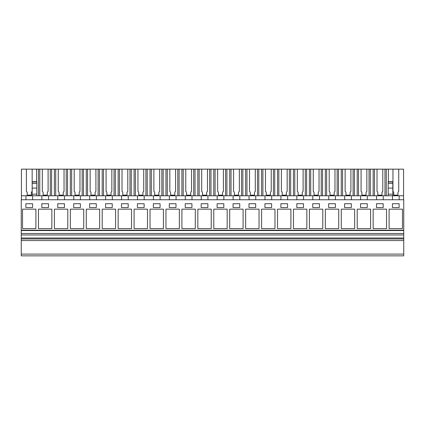 <?xml version="1.0" encoding="UTF-8"?>
<svg xmlns="http://www.w3.org/2000/svg" width="425" height="425" viewBox="0 0 425 425"><rect width="100%" height="100%" fill="white"/><g stroke="black" fill="none" stroke-linecap="round" stroke-linejoin="round"><path stroke-width="0.64" d="M21.25 254.097L403.75 254.097L403.75 255.85L21.25 255.85L21.25 199.75L403.75 199.75L403.75 230.185L21.25 230.185M403.75 254.097L403.75 230.547L21.25 230.547M403.75 233.495L21.25 233.495M403.75 234.972L21.25 234.972M403.75 238L21.25 238M403.75 238.956L21.25 238.956M403.75 240.55L21.25 240.55M22.525 209.153L22.525 228.597L35.912 228.597L35.912 209.153L22.525 209.153M32.566 203.734L25.872 203.734L25.872 207.559L32.566 207.559L32.566 203.734M309.4 209.153L322.788 209.153L322.788 228.597L309.4 228.597L309.4 209.153M312.747 203.734L312.747 207.559L319.441 207.559L319.441 203.734L312.747 203.734M293.462 209.153L306.85 209.153L306.85 228.597L293.462 228.597L293.462 209.153M296.809 203.734L296.809 207.559L303.503 207.559L303.503 203.734L296.809 203.734M354.663 228.597L341.275 228.597L341.275 209.153L354.663 209.153L354.663 228.597M344.622 203.734L344.622 207.559L351.316 207.559L351.316 203.734L344.622 203.734M325.337 209.153L338.725 209.153L338.725 228.597L325.337 228.597L325.337 209.153M335.378 207.559L335.378 203.734L328.684 203.734L328.684 207.559L335.378 207.559M131.537 228.597L118.15 228.597L118.15 209.153L131.537 209.153L131.537 228.597M128.191 207.559L128.191 203.734L121.497 203.734L121.497 207.559L128.191 207.559M115.6 228.597L102.213 228.597L102.213 209.153L115.6 209.153L115.6 228.597M112.253 207.559L112.253 203.734L105.559 203.734L105.559 207.559L112.253 207.559M150.025 209.153L163.413 209.153L163.413 228.597L150.025 228.597L150.025 209.153M160.066 207.559L160.066 203.734L153.372 203.734L153.372 207.559L160.066 207.559M147.475 228.597L134.088 228.597L134.088 209.153L147.475 209.153L147.475 228.597M137.434 203.734L137.434 207.559L144.128 207.559L144.128 203.734L137.434 203.734M54.4 209.153L67.787 209.153L67.787 228.597L54.4 228.597L54.4 209.153M64.441 207.559L64.441 203.734L57.747 203.734L57.747 207.559L64.441 207.559M51.85 228.597L38.463 228.597L38.463 209.153L51.85 209.153L51.85 228.597M48.503 207.559L48.503 203.734L41.809 203.734L41.809 207.559L48.503 207.559M86.275 209.153L99.662 209.153L99.662 228.597L86.275 228.597L86.275 209.153M96.316 207.559L96.316 203.734L89.622 203.734L89.622 207.559L96.316 207.559M83.725 228.597L70.338 228.597L70.338 209.153L83.725 209.153L83.725 228.597M73.684 203.734L73.684 207.559L80.378 207.559L80.378 203.734L73.684 203.734M259.038 228.597L245.65 228.597L245.65 209.153L259.038 209.153L259.038 228.597M255.691 207.559L255.691 203.734L248.997 203.734L248.997 207.559L255.691 207.559M243.1 228.597L229.712 228.597L229.712 209.153L243.1 209.153L243.1 228.597M239.753 207.559L239.753 203.734L233.059 203.734L233.059 207.559L239.753 207.559M277.525 209.153L290.913 209.153L290.913 228.597L277.525 228.597L277.525 209.153M287.566 207.559L287.566 203.734L280.872 203.734L280.872 207.559L287.566 207.559M274.975 228.597L261.587 228.597L261.587 209.153L274.975 209.153L274.975 228.597M264.934 203.734L264.934 207.559L271.628 207.559L271.628 203.734L264.934 203.734M181.9 209.153L195.288 209.153L195.288 228.597L181.9 228.597L181.9 209.153M191.941 207.559L191.941 203.734L185.247 203.734L185.247 207.559L191.941 207.559M179.35 228.597L165.962 228.597L165.962 209.153L179.35 209.153L179.35 228.597M176.003 207.559L176.003 203.734L169.309 203.734L169.309 207.559L176.003 207.559M213.775 209.153L227.163 209.153L227.163 228.597L213.775 228.597L213.775 209.153M223.816 207.559L223.816 203.734L217.122 203.734L217.122 207.559L223.816 207.559M211.225 228.597L197.837 228.597L197.837 209.153L211.225 209.153L211.225 228.597M207.878 207.559L207.878 203.734L201.184 203.734L201.184 207.559L207.878 207.559M373.15 209.153L386.538 209.153L386.538 228.597L373.15 228.597L373.15 209.153M383.191 207.559L383.191 203.734L376.497 203.734L376.497 207.559L383.191 207.559M370.6 228.597L357.212 228.597L357.212 209.153L370.6 209.153L370.6 228.597M360.559 203.734L360.559 207.559L367.253 207.559L367.253 203.734L360.559 203.734M389.087 209.153L389.087 228.597L402.475 228.597L402.475 209.153L389.087 209.153M392.434 207.559L399.128 207.559L399.128 203.734L392.434 203.734L392.434 207.559M403.75 230.547L403.75 230.185M392.493 195.766L392.493 199.75L392.493 195.766L41.868 195.766L41.868 199.75L41.868 195.766L32.624 195.766L32.624 199.75M32.624 195.766L36.805 195.766L36.805 182.017L36.805 182.362L36.805 182.017L32.183 182.017L32.183 183.472L36.805 183.472M345.142 191.393L345.142 169.15L350.912 169.15L350.912 191.393L350.115 192.19L350.115 195.123L345.939 195.123L345.939 192.19L345.142 191.393L345.142 169.15L334.974 169.15L334.974 191.393L334.178 192.19L334.178 195.123L330.002 195.123L330.002 192.19L329.205 191.393L329.205 169.15L334.974 169.15L319.037 169.15L319.037 191.393L318.24 192.19L318.24 195.123L314.064 195.123L314.064 192.19L313.267 191.393L313.267 169.15L319.037 169.15L303.099 169.15L303.099 191.393L302.303 192.19L302.303 195.123L298.127 195.123L298.127 192.19L297.33 191.393L297.33 169.15L303.099 169.15L287.162 169.15L287.162 191.393L286.365 192.19L286.365 195.123L282.189 195.123L282.189 192.19L281.392 191.393L281.392 169.15L287.162 169.15L271.224 169.15L271.224 191.393L270.428 192.19L270.428 195.123L266.252 195.123L266.252 192.19L265.455 191.393L265.455 169.15L271.224 169.15L255.287 169.15L255.287 191.393L254.49 192.19L254.49 195.123L250.314 195.123L250.314 192.19L249.518 191.393L249.518 169.15L255.287 169.15L239.349 169.15L239.349 191.393L238.553 192.19L238.553 195.123L234.377 195.123L234.377 192.19L233.58 191.393L233.58 169.15L239.349 169.15L223.412 169.15L223.412 191.393L222.615 192.19L222.615 195.123L218.439 195.123L218.439 192.19L217.643 191.393L217.643 169.15L223.412 169.15L207.474 169.15L207.474 191.393L206.678 192.19L206.678 195.123L202.502 195.123L202.502 192.19L201.705 191.393L201.705 169.15L207.474 169.15L191.537 169.15L191.537 191.393L190.74 192.19L190.74 195.123L186.564 195.123L186.564 192.19L185.768 191.393L185.768 169.15L191.537 169.15L175.599 169.15L175.599 191.393L174.803 192.19L174.803 195.123L170.627 195.123L170.627 192.19L169.83 191.393L169.83 169.15L175.599 169.15L159.662 169.15L159.662 191.393L158.865 192.19L158.865 195.123L154.689 195.123L154.689 192.19L153.893 191.393L153.893 169.15L159.662 169.15L143.724 169.15L143.724 191.393L142.928 192.19L142.928 195.123L138.752 195.123L138.752 192.19L137.955 191.393L137.955 169.15L143.724 169.15L127.787 169.15L127.787 191.393L126.99 192.19L126.99 195.123L122.814 195.123L122.814 192.19L122.017 191.393L122.017 169.15L127.787 169.15L111.849 169.15L111.849 191.393L111.052 192.19L111.052 195.123L106.877 195.123L106.877 192.19L106.08 191.393L106.08 169.15L111.849 169.15L95.912 169.15L95.912 191.393L95.115 192.19L95.115 195.123L90.939 195.123L90.939 192.19L90.142 191.393L90.142 169.15L95.912 169.15L79.974 169.15L79.974 191.393L79.177 192.19L79.177 195.123L75.002 195.123L75.002 192.19L74.205 191.393L74.205 169.15L79.974 169.15L64.037 169.15L64.037 191.393L63.24 192.19L63.24 195.123L59.064 195.123L59.064 192.19L58.268 191.393L58.268 169.15L64.037 169.15L48.099 169.15L48.099 191.393L47.303 192.19L47.303 195.123L43.127 195.123L43.127 192.19L42.33 191.393L42.33 169.15L48.099 169.15L32.162 169.15L32.162 191.393L31.365 192.19L31.365 195.123L27.189 195.123L27.189 192.19L26.392 191.393L26.392 169.15L32.162 169.15L21.425 169.15L21.425 195.766L25.93 195.766L25.93 199.75L25.93 195.766L32.183 195.766L32.183 194.172L36.805 194.172M36.603 195.766L21.425 195.766L21.425 199.75M382.787 191.393L382.787 169.15L382.787 191.393L381.99 192.19L381.99 195.123L377.814 195.123L377.814 192.19L377.017 191.393L377.017 169.15L403.575 169.15L403.575 195.766L392.817 195.766L392.817 182.017L392.817 182.362L392.817 182.017L388.195 182.017L388.195 183.472L392.817 183.472M48.562 199.75L48.562 195.766L36.805 195.766M64.499 199.75L64.499 195.766L57.805 195.766L57.805 199.75L57.805 195.766M80.437 199.75L80.437 195.766L73.743 195.766L73.743 199.75L73.743 195.766M96.374 199.75L96.374 195.766L89.68 195.766L89.68 199.75L89.68 195.766M112.312 199.75L112.312 195.766L105.618 195.766L105.618 199.75L105.618 195.766M128.249 199.75L128.249 195.766L121.555 195.766L121.555 199.75L121.555 195.766M144.187 199.75L144.187 195.766L137.493 195.766L137.493 199.75L137.493 195.766M160.124 199.75L160.124 195.766L153.43 195.766L153.43 199.75L153.43 195.766M176.062 199.75L176.062 195.766L169.368 195.766L169.368 199.75L169.368 195.766M191.999 199.75L191.999 195.766L185.305 195.766L185.305 199.75L185.305 195.766M207.937 199.75L207.937 195.766L201.243 195.766L201.243 199.75L201.243 195.766M223.874 199.75L223.874 195.766L217.18 195.766L217.18 199.75L217.18 195.766M239.812 199.75L239.812 195.766L233.118 195.766L233.118 199.75L233.118 195.766M255.749 199.75L255.749 195.766L249.055 195.766L249.055 199.75L249.055 195.766M271.687 199.75L271.687 195.766L264.993 195.766L264.993 199.75L264.993 195.766M287.624 199.75L287.624 195.766L280.93 195.766L280.93 199.75L280.93 195.766M303.562 199.75L303.562 195.766L296.868 195.766L296.868 199.75L296.868 195.766M319.499 199.75L319.499 195.766L312.805 195.766L312.805 199.75L312.805 195.766M335.437 199.75L335.437 195.766L328.743 195.766L328.743 199.75L328.743 195.766M351.374 199.75L351.374 195.766L344.68 195.766L344.68 199.75L344.68 195.766M367.312 199.75L367.312 195.766L360.618 195.766L360.618 199.75L360.618 195.766M32.183 194.172L32.183 183.472M361.08 191.393L361.08 169.15L366.849 169.15L366.849 191.393L366.053 192.19L366.053 195.123L361.877 195.123L361.877 192.19L361.08 191.393L361.08 169.15L350.912 169.15L350.912 191.393M377.017 191.393L377.017 169.15L366.849 169.15L366.849 191.393M26.392 191.393L26.392 169.15L32.162 169.15L32.162 191.393M185.768 191.393L185.768 169.15L191.537 169.15L191.537 191.393M169.83 191.393L169.83 169.15L175.599 169.15L175.599 191.393M217.643 191.393L217.643 169.15L223.412 169.15L223.412 191.393M201.705 191.393L201.705 169.15L207.474 169.15L207.474 191.393M281.392 191.393L281.392 169.15L287.162 169.15L287.162 191.393M74.205 191.393L74.205 169.15L79.974 169.15L79.974 191.393M106.08 191.393L106.08 169.15L111.849 169.15L111.849 191.393M153.893 191.393L153.893 169.15L159.662 169.15L159.662 191.393M233.58 191.393L233.58 169.15L239.349 169.15L239.349 191.393M249.518 191.393L249.518 169.15L255.287 169.15L255.287 191.393M265.455 191.393L265.455 169.15L271.224 169.15L271.224 191.393M297.33 191.393L297.33 169.15L303.099 169.15L303.099 191.393M313.267 191.393L313.267 169.15L319.037 169.15L319.037 191.393M329.205 191.393L329.205 169.15L334.974 169.15L334.974 191.393M90.142 191.393L90.142 169.15L95.912 169.15L95.912 191.393M122.017 191.393L122.017 169.15L127.787 169.15L127.787 191.393M137.955 191.393L137.955 169.15L143.724 169.15L143.724 191.393M58.268 191.393L58.268 169.15L64.037 169.15L64.037 191.393M42.33 191.393L42.33 169.15L48.099 169.15L48.099 191.393M36.603 169.15L36.603 181.735M38.463 169.15L38.463 195.766M27.189 195.123L27.189 192.217M31.365 195.123L31.365 192.217M403.575 195.766L403.575 199.75M399.187 195.766L399.187 199.75M388.195 195.766L388.195 194.172L392.817 194.172M383.249 195.766L383.249 199.75M388.397 169.15L388.397 181.735M398.724 191.393L398.724 169.15L398.724 191.393L397.928 192.19L397.928 195.123L397.928 192.217M392.955 191.393L392.955 169.15L392.955 191.393L393.752 192.19L393.752 195.123L397.928 195.123M388.195 194.172L388.195 183.472M386.288 169.15L386.288 195.766M393.752 195.123L393.752 192.217M54.4 169.15L54.4 195.766M51.6 169.15L51.6 195.766M50.288 169.15L50.288 195.766M39.769 169.15L39.769 195.766M43.127 195.123L43.127 192.217M47.303 195.123L47.303 192.217M70.338 169.15L70.338 195.766M67.538 169.15L67.538 195.766M66.226 169.15L66.226 195.766M55.707 169.15L55.707 195.766M59.064 195.123L59.064 192.217M63.24 195.123L63.24 192.217M86.275 169.15L86.275 195.766M83.475 169.15L83.475 195.766M82.163 169.15L82.163 195.766M71.644 169.15L71.644 195.766M75.002 195.123L75.002 192.217M79.177 195.123L79.177 192.217M102.213 169.15L102.213 195.766M99.413 169.15L99.413 195.766M98.101 169.15L98.101 195.766M87.582 169.15L87.582 195.766M90.939 195.123L90.939 192.217M95.115 195.123L95.115 192.217M118.15 169.15L118.15 195.766M115.35 169.15L115.35 195.766M114.038 169.15L114.038 195.766M103.519 169.15L103.519 195.766M106.877 195.123L106.877 192.217M111.052 195.123L111.052 192.217M134.088 169.15L134.088 195.766M131.288 169.15L131.288 195.766M129.976 169.15L129.976 195.766M119.457 169.15L119.457 195.766M122.814 195.123L122.814 192.217M126.99 195.123L126.99 192.217M150.025 169.15L150.025 195.766M147.225 169.15L147.225 195.766M145.913 169.15L145.913 195.766M135.394 169.15L135.394 195.766M138.752 195.123L138.752 192.217M142.928 195.123L142.928 192.217M165.962 169.15L165.962 195.766M163.163 169.15L163.163 195.766M161.851 169.15L161.851 195.766M151.332 169.15L151.332 195.766M154.689 195.123L154.689 192.217M158.865 195.123L158.865 192.217M181.9 169.15L181.9 195.766M179.1 169.15L179.1 195.766M177.788 169.15L177.788 195.766M167.269 169.15L167.269 195.766M170.627 195.123L170.627 192.217M174.803 195.123L174.803 192.217M197.837 169.15L197.837 195.766M195.038 169.15L195.038 195.766M193.726 169.15L193.726 195.766M183.207 169.15L183.207 195.766M186.564 195.123L186.564 192.217M190.74 195.123L190.74 192.217M213.775 169.15L213.775 195.766M210.975 169.15L210.975 195.766M209.663 169.15L209.663 195.766M199.144 169.15L199.144 195.766M202.502 195.123L202.502 192.217M206.678 195.123L206.678 192.217M229.712 169.15L229.712 195.766M226.913 169.15L226.913 195.766M225.601 169.15L225.601 195.766M215.082 169.15L215.082 195.766M218.439 195.123L218.439 192.217M222.615 195.123L222.615 192.217M245.65 169.15L245.65 195.766M242.85 169.15L242.85 195.766M241.538 169.15L241.538 195.766M231.019 169.15L231.019 195.766M234.377 195.123L234.377 192.217M238.553 195.123L238.553 192.217M261.587 169.15L261.587 195.766M258.788 169.15L258.788 195.766M257.476 169.15L257.476 195.766M246.957 169.15L246.957 195.766M250.314 195.123L250.314 192.217M254.49 195.123L254.49 192.217M277.525 169.15L277.525 195.766M274.725 169.15L274.725 195.766M273.413 169.15L273.413 195.766M262.894 169.15L262.894 195.766M266.252 195.123L266.252 192.217M270.428 195.123L270.428 192.217M293.462 169.15L293.462 195.766M290.663 169.15L290.663 195.766M289.351 169.15L289.351 195.766M278.832 169.15L278.832 195.766M282.189 195.123L282.189 192.217M286.365 195.123L286.365 192.217M309.4 169.15L309.4 195.766M306.6 169.15L306.6 195.766M305.288 169.15L305.288 195.766M294.769 169.15L294.769 195.766M298.127 195.123L298.127 192.217M302.303 195.123L302.303 192.217M325.337 169.15L325.337 195.766M322.538 169.15L322.538 195.766M321.226 169.15L321.226 195.766M310.707 169.15L310.707 195.766M314.064 195.123L314.064 192.217M318.24 195.123L318.24 192.217M341.275 169.15L341.275 195.766M338.475 169.15L338.475 195.766M337.163 169.15L337.163 195.766M326.644 169.15L326.644 195.766M330.002 195.123L330.002 192.217M334.178 195.123L334.178 192.217M357.212 169.15L357.212 195.766M354.413 169.15L354.413 195.766M353.101 169.15L353.101 195.766M342.582 169.15L342.582 195.766M345.939 195.123L345.939 192.217M350.115 195.123L350.115 192.217M376.555 199.75L376.555 195.766L376.555 199.75M373.15 169.15L373.15 195.766M370.35 169.15L370.35 195.766M369.038 169.15L369.038 195.766M358.519 169.15L358.519 195.766M361.877 195.123L361.877 192.217M366.053 195.123L366.053 192.217M384.976 169.15L384.976 195.766M374.457 169.15L374.457 195.766M377.814 195.123L377.814 192.217M381.99 195.123L381.99 192.217M32.183 188.084L36.805 188.084M388.195 188.084L392.817 188.084M32.183 181.735L36.805 181.735M388.195 181.735L392.817 181.735"/></g></svg>
